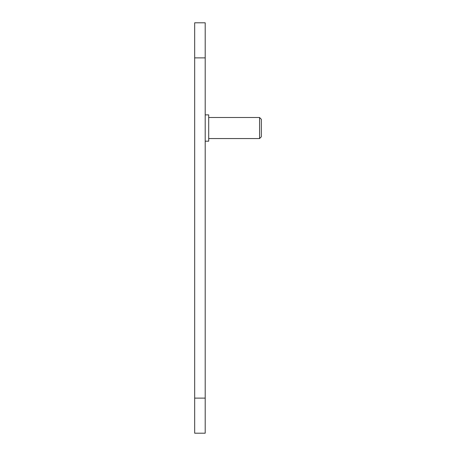 <?xml version="1.0" encoding="UTF-8"?>
<svg xmlns="http://www.w3.org/2000/svg" width="456" height="456" viewBox="0 0 456 456"><rect width="100%" height="100%" fill="white"/><g stroke="black" fill="none" stroke-linecap="round" stroke-linejoin="round"><path stroke-width="0.68" d="M194.678 57.878L194.678 433.2L205.2 433.2L205.2 22.8L194.678 22.8L194.678 57.878L205.2 57.878M259.567 117.505L261.322 119.261L261.322 136.8L259.567 138.556L259.567 117.505L208.705 117.505M205.2 141.183L208.705 141.183L208.705 114.878L205.2 114.878M194.678 398.122L205.2 398.122M259.567 138.556L208.705 138.556"/></g></svg>
